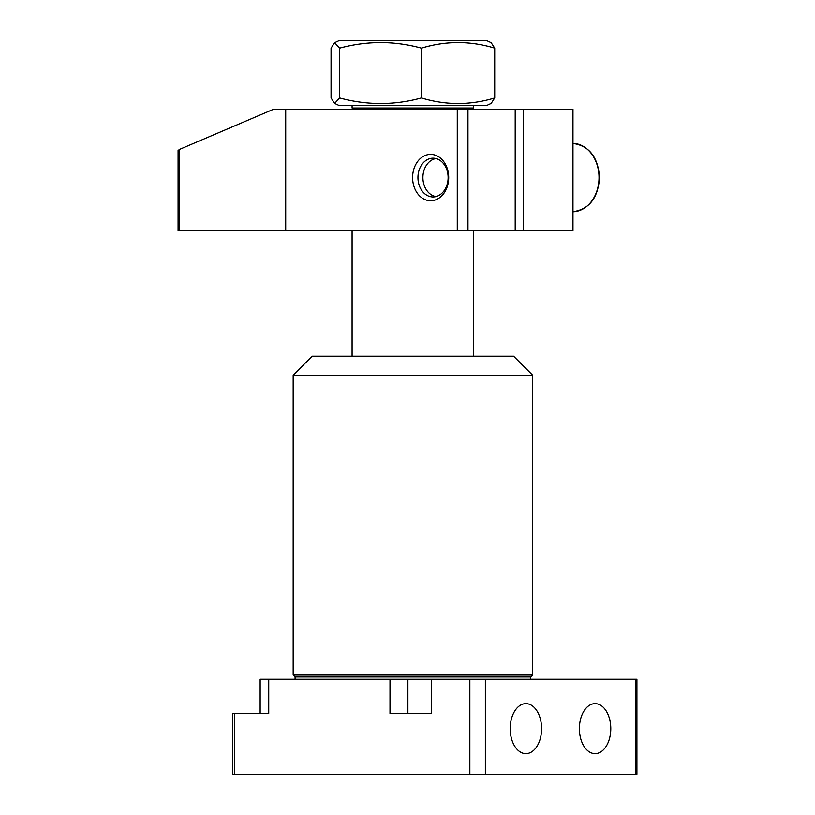 <?xml version="1.0" encoding="UTF-8"?>
<svg xmlns="http://www.w3.org/2000/svg" width="815" height="815" viewBox="0 0 815 815"><rect width="100%" height="100%" fill="white"/><g stroke="black" fill="none" stroke-linecap="round" stroke-linejoin="round"><path stroke-width="1.22" d="M293.176 375.195L312.176 356.196L513.603 356.196L532.613 375.195L293.176 375.195L293.176 675.054L532.613 675.054L530.708 676.959L295.081 676.959L295.081 679.241M525.889 753.641A25 15.699 90 0 0 541.588 728.641A25 15.699 90 0 0 525.889 703.64A25 15.699 90 0 0 525.492 703.651A25 15.699 90 0 0 510.19 728.641A25 15.699 90 0 0 525.492 753.641A25 15.699 90 0 0 525.889 753.641M595.093 753.641A25 15.699 90 0 0 610.792 728.641A25 15.699 90 0 0 595.093 703.64A25 15.699 90 0 0 594.695 703.651A25 15.699 90 0 0 579.394 728.641A25 15.699 90 0 0 594.695 753.641A25 15.699 90 0 0 595.093 753.641M234.425 713.441L234.425 774.25L232.703 774.25L232.703 713.441L268.736 713.441L249.777 713.441M485.363 774.25L485.363 679.241L635.619 679.241L635.619 774.25L469.858 774.25L469.858 679.241L431.41 679.241L431.41 713.441L407.897 713.441L407.897 679.241L268.736 679.241L268.736 713.441M635.619 774.25L636.912 774.25L636.912 679.241L635.619 679.241M234.425 774.25L469.858 774.25M469.858 679.241L485.363 679.241M390.008 679.241L390.008 713.441L431.41 713.441M260.148 713.441L260.148 679.241L268.736 679.241M431.41 679.241L407.897 679.241M334.629 42.686L338.785 40.75L487.003 40.75L491.16 42.686L494.715 48.146L494.715 97.963L491.16 103.424L487.003 105.359L338.785 105.359L334.629 103.424L331.063 97.963L331.063 48.146L334.629 42.686L339.6 48.146L339.6 97.963L334.629 103.424M494.715 48.146C470.296 40.74 445.866 40.74 421.426 48.146C394.348 40.74 367.076 40.74 339.6 48.146M421.426 48.146L421.426 97.963C394.348 105.369 367.076 105.369 339.6 97.963M494.715 97.963C470.296 105.369 445.866 105.369 421.426 97.963M430.656 154.381A23.187 18.042 90 0 1 448.698 177.568A23.187 18.042 90 0 1 430.656 200.755A23.187 18.042 90 0 1 412.604 177.568A23.187 18.042 90 0 1 430.656 154.381M433.04 196.955A19.387 15.088 -90 0 0 448.128 177.568A19.387 15.088 -90 0 0 433.04 158.181A19.387 15.088 -90 0 0 417.952 177.568A19.387 15.088 -90 0 0 433.04 196.955M523.556 230.777L523.556 109.159L572.965 109.159L572.965 230.777L515.202 230.777L515.202 109.159L467.963 109.159L467.963 230.777L285.719 230.777L285.719 109.159L273.789 109.159L179.667 149.349L179.667 230.777L178.088 230.777L178.088 150.459L179.667 149.349M515.202 230.777L467.963 230.777M457.276 230.777L457.276 109.159L285.719 109.159M285.719 230.777L179.667 230.777M523.556 109.159L515.202 109.159M457.276 109.159L467.963 109.159M436.015 196.568A19.142 14.894 90 0 1 422.914 177.568A19.142 14.894 90 0 1 436.015 158.568M353.221 109.159L352.09 108.018L473.698 108.018L473.698 105.359M572.965 211.768A34.21 26.62 -90 0 0 599.025 177.568A34.21 26.62 -90 0 0 572.965 143.369M473.698 356.196L473.698 230.777M352.09 356.196L352.09 230.777M530.708 676.959L530.708 679.241M532.613 375.195L532.613 675.054M295.081 676.959L293.176 675.054M352.09 108.018L352.09 105.359M473.698 108.018L472.557 109.159M572.405 143.369C589 145.508 598.047 156.908 599.534 177.568C598.047 198.228 589 209.638 572.405 211.778"/></g></svg>
